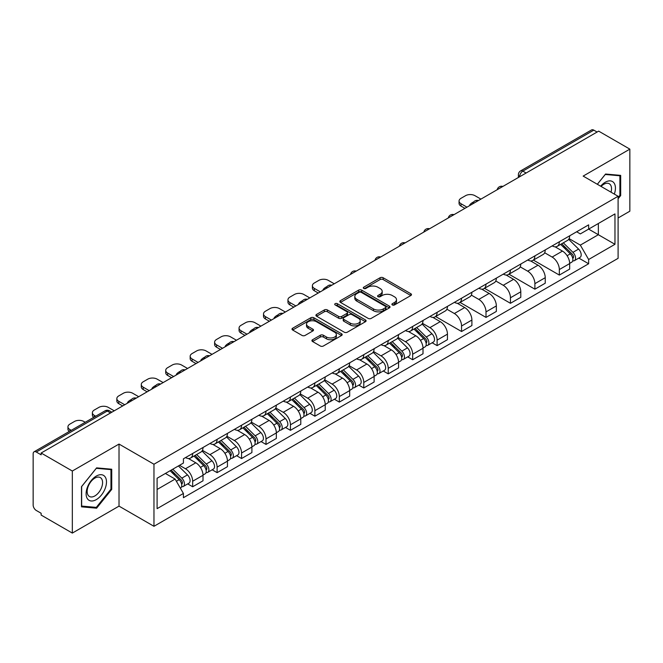 <?xml version="1.0" encoding="UTF-8"?>
<svg xmlns="http://www.w3.org/2000/svg" width="663" height="663" viewBox="0 0 663 663"><rect width="100%" height="100%" fill="white"/><g stroke="black" fill="none" stroke-linecap="round" stroke-linejoin="round"><path stroke-width="0.99" d="M392.339 304.947A1.525 0.878 0 0 0 394.493 304.947L410.836 295.516A2.171 1.26 0 0 0 411.474 294.621A2.171 1.26 0 0 0 410.836 293.734L383.156 277.756A2.171 1.26 0 0 0 380.073 277.756L363.73 287.187A1.525 0.878 0 0 0 363.291 287.808A1.525 0.878 0 0 0 363.73 288.43A1.525 0.878 0 0 0 365.885 288.43L367.998 287.212A6.962 4.019 0 0 1 377.844 287.212L380.156 288.538A6.962 4.019 0 0 1 382.195 291.38A6.962 4.019 0 0 1 380.156 294.223L378.034 295.449A1.525 0.878 0 0 0 377.595 296.071A1.525 0.878 0 0 0 378.034 296.692A1.525 0.878 0 0 0 380.189 296.692L382.302 295.466A6.962 4.019 0 0 1 392.148 295.466L394.46 296.8A6.962 4.019 0 0 1 396.499 299.643A6.962 4.019 0 0 1 394.46 302.485L392.339 303.704A1.525 0.878 0 0 0 391.899 304.325A1.525 0.878 0 0 0 392.339 304.947L392.339 303.704M312.555 339.738A2.171 1.26 0 0 0 311.917 340.625A2.171 1.26 0 0 0 312.555 341.511L320.32 345.995A2.171 1.26 0 0 0 323.395 345.995L341.544 335.519A2.171 1.26 0 0 0 342.183 334.633A2.171 1.26 0 0 0 341.544 333.738L313.864 317.759A2.171 1.26 0 0 0 310.79 317.759L292.64 328.235A2.171 1.26 0 0 0 292.002 329.121A2.171 1.26 0 0 0 292.64 330.008L302.021 335.428A2.171 1.26 0 0 0 305.096 335.428L312.861 330.945A2.171 1.26 0 0 0 313.5 330.058A2.171 1.26 0 0 0 312.861 329.171L308.212 326.478A5.818 3.356 0 0 1 306.505 324.108A5.818 3.356 0 0 1 310.093 321A5.818 3.356 0 0 1 316.442 321.729L334.666 332.254A5.818 3.356 0 0 1 336.365 334.633A5.818 3.356 0 0 1 332.776 337.732A5.818 3.356 0 0 1 326.436 337.003L323.395 335.254A2.171 1.26 0 0 0 320.32 335.254L312.555 339.738L312.555 341.511L320.32 337.061L320.32 335.254M153.965 464.233L119.017 444.061L72.325 471.02L41.139 453.02L598.664 131.133L629.85 149.134L583.158 176.093L618.098 196.273L153.965 464.233L153.965 526.298L618.098 258.33L618.098 196.273M368.156 318.381A2.171 1.26 0 0 0 371.23 318.381L389.38 307.897A2.171 1.26 0 0 0 390.018 307.01A2.171 1.26 0 0 0 389.38 306.124L361.7 290.137A2.171 1.26 0 0 0 358.617 290.137L340.467 300.621A2.171 1.26 0 0 0 339.837 301.508A2.171 1.26 0 0 0 340.467 302.394L368.156 318.381M335.776 305.278A1.525 0.878 0 0 1 337.318 305.494L337.318 303.679L365.462 319.931A2.171 1.26 0 0 1 366.1 320.817A2.171 1.26 0 0 1 365.462 321.712L347.313 332.188A2.171 1.26 0 0 1 344.238 332.188L316.549 316.201L316.549 314.428A2.171 1.26 0 0 0 315.919 315.315A2.171 1.26 0 0 0 316.549 316.201M316.549 314.428L324.323 309.944A2.171 1.26 0 0 1 327.398 309.944L338.627 316.425A2.171 1.26 0 0 0 341.702 316.425L346.857 313.45A2.171 1.26 0 0 0 347.487 312.563A2.171 1.26 0 0 0 346.857 311.676L335.163 304.922A1.525 0.878 0 0 1 334.716 304.3A1.525 0.878 0 0 1 335.66 303.488A1.525 0.878 0 0 1 337.318 303.679M72.325 471.02L72.325 533.085L41.139 515.076L41.139 513.27L36.283 510.469A4.434 2.561 -120 0 1 33.15 505.04L33.15 453.832A4.434 2.561 -120 0 1 34.07 451.801L105.052 410.82A4.434 2.561 60 0 1 107.265 411.043L36.283 452.025A4.434 2.561 -120 0 0 34.07 451.801M618.098 217.986L629.85 211.199L629.85 149.134M72.325 533.085L119.017 506.126L153.965 526.298M41.139 453.02L41.139 454.826L36.283 452.025M526.115 173.018L522.825 171.12A4.434 2.561 60 0 0 520.612 170.897L591.595 129.915A4.434 2.561 60 0 1 593.808 130.139L522.825 171.12A4.434 2.561 120 0 0 519.693 176.549L519.693 176.731M597.098 132.036L593.808 130.139M559.34 241.771A10.194 5.884 60 0 1 557.227 246.354L567.569 240.379A10.194 5.884 -120 0 0 569.674 235.804M544.663 252.752L552.13 257.062A10.194 5.884 60 0 1 559.34 269.551L569.674 263.576A10.194 5.884 -120 0 0 562.473 251.095L555.072 246.818M569.674 263.576L569.674 269.095L559.34 275.07L533.408 260.103M557.227 246.354A10.194 5.884 60 0 1 552.204 245.89M559.34 269.551L559.34 275.07M534.892 255.885A10.194 5.884 60 0 1 532.779 260.468L543.121 254.493A10.194 5.884 -120 0 0 545.235 249.918M508.969 274.217L534.892 289.184L545.235 283.209L545.235 277.689A10.194 5.884 -120 0 0 538.024 265.208L530.624 260.932M532.779 260.468A10.194 5.884 60 0 1 527.765 260.004M520.215 266.866L527.682 271.175A10.194 5.884 60 0 1 534.892 283.665L534.892 289.184M510.444 269.998A10.194 5.884 60 0 1 508.339 274.573L518.681 268.606A10.194 5.884 -120 0 0 520.786 264.031M484.52 288.322L510.444 303.298L520.786 297.322L520.786 291.803A10.194 5.884 -120 0 0 513.585 279.322L506.176 275.046M508.339 274.573A10.194 5.884 60 0 1 503.316 274.117M495.767 280.979L503.242 285.289A10.194 5.884 60 0 1 510.444 297.778L510.444 303.298M486.004 284.112A10.194 5.884 60 0 1 483.891 288.687L494.233 282.72A10.194 5.884 -120 0 0 496.347 278.145M460.081 302.436L486.004 317.403L496.347 311.436L496.347 305.916A10.194 5.884 -120 0 0 489.137 293.436L481.736 289.159M483.891 288.687A10.194 5.884 60 0 1 478.877 288.231M471.327 295.093L478.794 299.403A10.194 5.884 60 0 1 486.004 311.892L486.004 317.403M461.556 298.226A10.194 5.884 60 0 1 459.451 302.8L469.785 296.833A10.194 5.884 -120 0 0 471.899 292.259M435.632 316.549L461.556 331.517L471.899 325.55L471.899 320.03A10.194 5.884 -120 0 0 464.688 307.549L457.288 303.273M459.451 302.8A10.194 5.884 60 0 1 454.428 302.345M446.879 309.207L454.354 313.516A10.194 5.884 60 0 1 461.556 325.997L461.556 331.517M437.116 312.339A10.194 5.884 60 0 1 435.003 316.914L445.345 310.947A10.194 5.884 -120 0 0 447.459 306.372M432.152 342.771L437.116 345.63L447.459 339.663L447.459 334.144A10.194 5.884 -120 0 0 440.249 321.654L432.848 317.386M435.003 316.914A10.194 5.884 60 0 1 429.98 316.458M422.439 323.32L429.906 327.63A10.194 5.884 60 0 1 437.116 340.111L437.116 345.63M412.668 326.453A10.194 5.884 60 0 1 410.554 331.028L420.897 325.061A10.194 5.884 -120 0 0 423.011 320.486M407.712 356.885L412.668 359.744L423.011 353.777L423.011 348.257A10.194 5.884 -120 0 0 415.8 335.768L408.4 331.5M410.554 331.028A10.194 5.884 60 0 1 405.541 330.572M397.991 337.434L405.458 341.743A10.194 5.884 60 0 1 412.668 354.224L412.668 359.744M388.22 340.567A10.194 5.884 60 0 1 386.115 345.141L396.457 339.174A10.194 5.884 -120 0 0 398.562 334.591M383.264 370.998L388.228 373.857L398.562 367.89L398.562 362.371A10.194 5.884 -120 0 0 391.361 349.882L383.952 345.614M386.115 345.141A10.194 5.884 60 0 1 381.092 344.685M373.542 351.539L381.018 355.857A10.194 5.884 60 0 1 388.228 368.338L388.228 373.857M363.78 354.68A10.194 5.884 60 0 1 361.666 359.255L372.009 353.288A10.194 5.884 -120 0 0 374.123 348.705M358.824 385.112L363.78 387.971L374.123 382.004L374.123 376.485A10.194 5.884 -120 0 0 366.912 363.995L359.512 359.727M361.666 359.255A10.194 5.884 60 0 1 356.653 358.799M349.103 365.653L356.57 369.971A10.194 5.884 60 0 1 363.78 382.452L363.78 387.971M339.332 368.794A10.194 5.884 60 0 1 337.227 373.368L347.569 367.393A10.194 5.884 -120 0 0 349.674 362.818M334.376 399.225L339.332 402.085L349.674 396.118L349.674 390.598A10.194 5.884 -120 0 0 342.473 378.109L335.064 373.833M337.227 373.368A10.194 5.884 60 0 1 332.204 372.904M324.655 379.766L332.13 384.084A10.194 5.884 60 0 1 339.332 396.565L339.332 402.085M314.892 382.907A10.194 5.884 60 0 1 312.779 387.482L323.121 381.507A10.194 5.884 -120 0 0 325.235 376.932M309.928 413.331L314.892 416.198L325.235 410.223L325.235 404.712A10.194 5.884 -120 0 0 318.025 392.223L310.624 387.946M312.779 387.482A10.194 5.884 60 0 1 307.765 387.018M300.215 393.88L307.682 398.198A10.194 5.884 60 0 1 314.892 410.679L314.892 416.198M290.444 397.021A10.194 5.884 60 0 1 288.33 401.596L298.673 395.62A10.194 5.884 -120 0 0 300.787 391.046M285.488 427.444L290.444 430.312L300.787 424.337L300.787 418.817A10.194 5.884 -120 0 0 293.576 406.336L286.176 402.06M288.33 401.596A10.194 5.884 60 0 1 283.316 401.132M275.767 407.994L283.234 412.303A10.194 5.884 60 0 1 290.444 424.792L290.444 430.312M266.004 411.135A10.194 5.884 60 0 1 263.891 415.709L274.233 409.734A10.194 5.884 -120 0 0 276.338 405.159M261.04 441.558L266.004 444.425L276.347 438.45L276.347 432.931A10.194 5.884 -120 0 0 269.137 420.45L261.736 416.173M263.891 415.709A10.194 5.884 60 0 1 258.868 415.245M251.327 422.107L258.794 426.417A10.194 5.884 60 0 1 266.004 438.906L266.004 444.425M241.556 425.24A10.194 5.884 60 0 1 239.442 429.823L249.785 423.848A10.194 5.884 -120 0 0 251.899 419.273M236.6 455.672L241.556 458.539L251.899 452.564L251.899 447.044A10.194 5.884 -120 0 0 244.688 434.563L237.288 430.287M239.442 429.823A10.194 5.884 60 0 1 234.429 429.359M226.879 436.221L234.346 440.53A10.194 5.884 60 0 1 241.556 453.02L241.556 458.539M217.108 439.354A10.194 5.884 60 0 1 215.003 443.937L225.345 437.961A10.194 5.884 -120 0 0 227.45 433.387M212.152 469.785L217.108 472.653L227.45 466.677L227.45 461.158A10.194 5.884 -120 0 0 220.249 448.677L212.84 444.401M215.003 443.937A10.194 5.884 60 0 1 209.98 443.472M202.43 450.334L209.906 454.644A10.194 5.884 60 0 1 217.108 467.133L217.108 472.653M192.668 453.467A10.194 5.884 60 0 1 190.554 458.042L200.897 452.075A10.194 5.884 -120 0 0 203.011 447.5M187.712 483.899L192.668 486.766L203.011 480.791L203.011 475.272A10.194 5.884 -120 0 0 195.8 462.791L188.4 458.514M190.554 458.042A10.194 5.884 60 0 1 185.541 457.586M179.507 465.318L185.458 468.758A10.194 5.884 60 0 1 192.668 481.247L192.668 486.766M576.653 231.777L580.332 233.906L614.966 213.909L598.357 223.497L598.357 234.719L580.332 245.119L569.103 238.639M157.098 489.476L175.115 479.076L183.419 493.454L157.098 508.654L157.098 478.255L183.419 463.056L183.419 458.804L588.636 224.856L588.636 229.108L614.966 244.307L588.636 259.506L580.332 245.119M614.966 213.909L614.966 244.307M183.419 493.454L183.419 497.706L588.636 263.758L588.636 259.506M618.098 198.759L620.684 195.544L620.684 175.38L605.559 174.029L597.322 184.273M119.017 444.061L119.017 506.126M81.491 506.839L96.616 508.19L111.732 489.377L111.732 469.222L96.616 467.871L81.491 486.675L81.491 506.839M175.115 479.076L165.402 473.465M578.824 258.089L588.636 263.758M619.897 195.088L620.684 195.544M95.016 507.27L96.616 508.19M110.953 488.929L111.732 489.377M392.952 305.162L394.46 304.292A6.962 4.019 0 0 0 396.499 301.45L396.499 299.643M382.195 291.38L382.195 293.195A6.962 4.019 0 0 1 380.156 296.038L378.648 296.908M410.811 295.532L383.156 279.562A2.171 1.26 0 0 0 380.073 279.562L364.343 288.645M389.355 307.914L361.7 291.952A2.171 1.26 0 0 0 358.617 291.952L340.5 302.411M385.534 307.632A1.525 0.878 0 0 0 385.982 307.01A1.525 0.878 0 0 0 385.534 306.389L361.236 292.358A1.525 0.878 0 0 0 359.081 292.358L356.851 293.651A6.962 4.019 0 0 0 354.813 296.485A6.962 4.019 0 0 0 356.851 299.328L373.46 308.925A6.962 4.019 0 0 0 383.305 308.925L385.534 307.632L385.534 309.447A1.525 0.878 0 0 0 385.982 308.825L385.982 307.01M354.813 296.485L354.813 298.3A6.962 4.019 0 0 0 356.851 301.143L356.851 299.328M385.534 309.447L383.305 310.732A6.962 4.019 0 0 1 373.46 310.732L356.851 301.143M316.582 316.218L324.323 311.751L324.323 309.944M347.487 312.563L347.487 314.37A2.171 1.26 0 0 1 346.857 315.256L341.702 318.232A2.171 1.26 0 0 1 338.627 318.232L327.398 311.751A2.171 1.26 0 0 0 324.323 311.751M337.318 305.494L365.437 321.729M350.279 323.154A5.818 3.356 0 0 0 356.619 323.884A5.818 3.356 0 0 0 360.208 320.776A5.818 3.356 0 0 0 358.501 318.397L352.086 314.693A2.171 1.26 0 0 0 349.003 314.693L343.857 317.668A2.171 1.26 0 0 0 343.219 318.555A2.171 1.26 0 0 0 343.857 319.442L350.279 323.154L350.279 324.961A5.818 3.356 0 0 0 356.619 325.69A5.818 3.356 0 0 0 360.208 322.583L360.208 320.776M343.219 318.555L343.219 320.362A2.171 1.26 0 0 0 343.857 321.257L343.857 319.442M350.279 324.961L343.857 321.257M336.365 334.633L336.365 336.439A5.818 3.356 0 0 1 332.776 339.539A5.818 3.356 0 0 1 326.436 338.818L323.395 337.061A2.171 1.26 0 0 0 320.32 337.061M306.505 324.108L306.505 325.914A5.818 3.356 0 0 0 308.212 328.293L308.212 326.478M312.861 329.171L312.861 330.945L308.212 328.293M341.544 333.738L341.544 335.519L313.864 319.566A2.171 1.26 0 0 0 310.79 319.566L292.665 330.025M560.649 244.374L570.279 253.871A5.536 3.199 60 0 1 571.746 262.175L569.674 263.368M470.258 205.273L469.719 204.966A13.848 7.997 -0 0 1 473.705 201.883M562.572 246.271L566.658 248.625M480.907 199.115L474.957 195.684A6.647 3.837 -0 0 0 465.55 195.684L461.009 198.303A6.647 3.837 -0 0 0 459.061 201.022A6.647 3.837 -0 0 0 461.009 203.732L466.967 207.171M561.718 243.752L572.268 254.161A2.66 1.533 60 0 1 572.965 258.147A2.66 1.533 60 0 1 572.724 258.238M563.318 242.832L572.948 252.338A5.536 3.199 60 0 1 574.407 260.642A5.536 3.199 60 0 1 572.733 260.816M568.705 239.326L578.584 249.081A5.536 3.199 60 0 1 580.05 257.385L574.407 260.642M464.929 208.348L461.009 206.085A6.647 3.837 180 0 1 459.061 203.375L459.061 201.022M614.328 194.093A14.404 8.312 120 0 0 614.071 183.038A14.404 8.312 120 0 0 600.637 186.187M611.029 192.187A10.906 6.298 120 0 0 610.499 184.878A10.906 6.298 120 0 0 609.272 183.742A10.906 6.298 120 0 0 601.076 186.444M597.355 184.297L605.253 174.477L619.897 175.778L619.897 195.32L618.098 197.557M618.927 175.223L619.897 175.778M105.119 476.871A14.404 8.312 120 0 0 91.204 480.6A14.404 8.312 120 0 0 87.475 498.825A14.404 8.312 120 0 0 101.389 495.095A14.404 8.312 120 0 0 105.119 476.871M101.547 478.719A10.906 6.298 120 0 0 100.32 477.575A10.906 6.298 120 0 0 90.176 482.672A10.906 6.298 120 0 0 88.196 495.327A10.906 6.298 120 0 0 89.414 496.471A10.906 6.298 120 0 0 99.566 491.374A10.906 6.298 120 0 0 101.547 478.719M96.301 507.386L81.648 506.076L81.648 486.543L96.301 468.31L110.953 469.619L110.953 489.153L96.301 507.386M109.975 469.064L110.953 469.619M413.985 329.047L423.616 338.553A5.536 3.199 60 0 1 425.074 346.857L423.011 348.05M323.585 289.946L323.055 289.64A13.848 7.997 -0 0 1 327.041 286.565M415.908 330.945L419.986 333.298M334.243 283.797L328.284 280.358A6.647 3.837 -0 0 0 318.886 280.358L314.345 282.985A6.647 3.837 -0 0 0 312.397 285.695A6.647 3.837 -0 0 0 314.345 288.413L320.295 291.853M415.055 328.434L425.596 338.834A2.66 1.533 60 0 1 426.301 342.821A2.66 1.533 60 0 1 426.06 342.92M416.646 327.514L426.276 337.011A5.536 3.199 60 0 1 427.743 345.315A5.536 3.199 60 0 1 426.069 345.498M422.041 324.008L431.92 333.754A5.536 3.199 60 0 1 433.378 342.058L427.743 345.315M318.257 293.021L314.345 290.767A6.647 3.837 180 0 1 312.397 288.049L312.397 285.695M389.537 343.161L399.167 352.666A5.536 3.199 60 0 1 400.634 360.97L398.562 362.164M299.146 304.06L298.607 303.753A13.848 7.997 -0 0 1 302.593 300.679M391.46 345.058L395.546 347.412M309.795 297.911L303.845 294.471A6.647 3.837 -0 0 0 294.438 294.471L289.897 297.099A6.647 3.837 -0 0 0 287.949 299.809A6.647 3.837 -0 0 0 289.897 302.527L295.847 305.958M390.606 342.547L401.156 352.948A2.66 1.533 60 0 1 401.853 356.934A2.66 1.533 60 0 1 401.612 357.034M392.206 341.627L401.836 351.125A5.536 3.199 60 0 1 403.295 359.429A5.536 3.199 60 0 1 401.621 359.611M397.593 338.122L407.472 347.868A5.536 3.199 60 0 1 408.938 356.172L403.295 359.429M293.817 307.135L289.897 304.881A6.647 3.837 180 0 1 287.949 302.162L287.949 299.809M365.098 357.274L374.728 366.78A5.536 3.199 60 0 1 376.186 375.084L374.123 376.277M274.697 318.174L274.159 317.867A13.848 7.997 -0 0 1 278.153 314.792M367.012 359.172L371.098 361.526M285.355 312.024L279.396 308.585A6.647 3.837 -0 0 0 269.998 308.585L265.449 311.212A6.647 3.837 -0 0 0 263.509 313.922A6.647 3.837 -0 0 0 265.449 316.641L271.407 320.072M366.167 356.661L376.708 367.062A2.66 1.533 60 0 1 377.413 371.048A2.66 1.533 60 0 1 377.164 371.147M367.758 355.741L377.388 365.238A5.536 3.199 60 0 1 378.846 373.542A5.536 3.199 60 0 1 377.181 373.725M373.145 352.235L383.032 361.981A5.536 3.199 60 0 1 384.49 370.286L378.846 373.542M269.369 321.248L265.449 318.986A6.647 3.837 180 0 1 263.509 316.276L263.509 313.922M340.649 371.388L350.279 380.894A5.536 3.199 60 0 1 351.738 389.198L349.674 390.391M250.249 332.287L249.719 331.981A13.848 7.997 -0 0 1 253.705 328.906M342.572 373.286L346.65 375.639M260.907 326.138L254.957 322.699A6.647 3.837 -0 0 0 245.55 322.699L241.009 325.326A6.647 3.837 -0 0 0 239.061 328.036A6.647 3.837 -0 0 0 241.009 330.754L246.959 334.185M341.718 370.774L352.26 381.175A2.66 1.533 60 0 1 352.965 385.162A2.66 1.533 60 0 1 352.724 385.261M343.318 369.855L352.948 379.352A5.536 3.199 60 0 1 354.407 387.656A5.536 3.199 60 0 1 352.733 387.838M348.705 366.349L358.584 376.095A5.536 3.199 60 0 1 360.05 384.399L354.407 387.656M244.92 335.362L241.009 333.099A6.647 3.837 180 0 1 239.061 330.389L239.061 328.036M316.21 385.501L325.84 394.999A5.536 3.199 60 0 1 327.298 403.311L325.226 404.505M225.81 346.401L225.271 346.094A13.848 7.997 -0 0 1 229.265 343.02M318.124 387.399L322.21 389.753M236.459 340.252L230.509 336.812A6.647 3.837 -0 0 0 221.111 336.812L216.561 339.439A6.647 3.837 -0 0 0 214.613 342.149A6.647 3.837 -0 0 0 216.561 344.859L222.519 348.299M317.27 384.888L327.82 395.289A2.66 1.533 60 0 1 328.516 399.275A2.66 1.533 60 0 1 328.276 399.375M318.87 383.968L328.5 393.466A5.536 3.199 60 0 1 329.959 401.77A5.536 3.199 60 0 1 328.284 401.952M324.257 380.463L334.144 390.209A5.536 3.199 60 0 1 335.602 398.513L329.959 401.77M220.481 349.476L216.561 347.213A6.647 3.837 180 0 1 214.613 344.503L214.613 342.149M291.761 399.615L301.392 409.112A5.536 3.199 60 0 1 302.85 417.425L300.787 418.618M201.361 360.515L200.831 360.208A13.848 7.997 -0 0 1 204.817 357.133M293.684 401.513L297.762 403.866M212.019 354.365L206.06 350.926A6.647 3.837 -0 0 0 196.662 350.926L192.121 353.545A6.647 3.837 -0 0 0 190.173 356.263A6.647 3.837 -0 0 0 192.121 358.973L198.071 362.412M292.831 399.002L303.372 409.402A2.66 1.533 60 0 1 304.077 413.389A2.66 1.533 60 0 1 303.836 413.488M294.422 398.073L304.052 407.579A5.536 3.199 60 0 1 305.519 415.883A5.536 3.199 60 0 1 303.845 416.066M299.817 394.568L309.696 404.322A5.536 3.199 60 0 1 311.154 412.626L305.519 415.883M196.033 363.589L192.121 361.327A6.647 3.837 180 0 1 190.173 358.617L190.173 356.263M267.313 413.729L276.943 423.226A5.536 3.199 60 0 1 278.41 431.538L276.338 432.732M176.922 374.628L176.383 374.322A13.848 7.997 -0 0 1 180.369 371.239M269.236 415.626L273.322 417.98M187.571 368.479L181.621 365.04A6.647 3.837 -0 0 0 172.214 365.04L167.673 367.658A6.647 3.837 -0 0 0 165.725 370.377A6.647 3.837 -0 0 0 167.673 373.087L173.631 376.526M268.382 413.115L278.932 423.516A2.66 1.533 60 0 1 279.629 427.502A2.66 1.533 60 0 1 279.388 427.602M269.982 412.187L279.612 421.693A5.536 3.199 60 0 1 281.071 429.997A5.536 3.199 60 0 1 279.396 430.171M275.369 408.681L285.247 418.436A5.536 3.199 60 0 1 286.714 426.74L281.071 429.997M171.593 377.703L167.673 375.44A6.647 3.837 180 0 1 165.725 372.73L165.725 370.377M242.873 427.842L252.504 437.34A5.536 3.199 60 0 1 253.962 445.644L251.899 446.837M152.473 388.742L151.943 388.435A13.848 7.997 -0 0 1 155.929 385.352M244.796 429.74L248.874 432.094M163.131 382.584L157.172 379.153A6.647 3.837 -0 0 0 147.774 379.153L143.233 381.772A6.647 3.837 -0 0 0 141.285 384.49A6.647 3.837 -0 0 0 143.233 387.2L149.183 390.64M243.943 427.221L254.484 437.63A2.66 1.533 60 0 1 255.189 441.616A2.66 1.533 60 0 1 254.94 441.707M245.534 426.301L255.164 435.806A5.536 3.199 60 0 1 256.631 444.111A5.536 3.199 60 0 1 254.957 444.285M250.921 422.795L260.808 432.549A5.536 3.199 60 0 1 262.266 440.854L256.631 444.111M147.145 391.816L143.233 389.554A6.647 3.837 180 0 1 141.285 386.844L141.285 384.49M218.425 441.956L228.055 451.453A5.536 3.199 60 0 1 229.522 459.757L227.45 460.951M128.025 402.855L127.495 402.54A13.848 7.997 -0 0 1 131.481 399.466M220.348 443.845L224.434 446.207M138.683 396.698L132.733 393.267A6.647 3.837 -0 0 0 123.326 393.267L118.785 395.886A6.647 3.837 -0 0 0 116.837 398.604A6.647 3.837 -0 0 0 118.785 401.314L124.735 404.753M219.494 441.334L230.044 451.743A2.66 1.533 60 0 1 230.741 455.73A2.66 1.533 60 0 1 230.5 455.821M221.094 440.414L230.724 449.92A5.536 3.199 60 0 1 232.183 458.224A5.536 3.199 60 0 1 230.509 458.398M226.481 436.909L236.359 446.663A5.536 3.199 60 0 1 237.826 454.967L232.183 458.224M122.705 405.93L118.785 403.668A6.647 3.837 180 0 1 116.837 400.958L116.837 398.604M193.986 456.069L203.616 465.567A5.536 3.199 60 0 1 205.074 473.871L203.011 475.064M195.9 457.959L199.986 460.321M114.243 410.811L108.284 407.38A6.647 3.837 -0 0 0 98.886 407.38L94.337 409.999A6.647 3.837 -0 0 0 92.389 412.717A6.647 3.837 -0 0 0 94.337 415.428L95.704 416.215M195.055 455.448L205.596 465.857A2.66 1.533 60 0 1 206.301 469.843A2.66 1.533 60 0 1 206.052 469.934M196.646 454.528L206.276 464.034A5.536 3.199 60 0 1 207.734 472.338A5.536 3.199 60 0 1 206.06 472.512M202.033 451.022L211.92 460.777A5.536 3.199 60 0 1 213.378 469.081L207.734 472.338M93.715 417.367A6.647 3.837 180 0 1 92.389 415.063L92.389 412.717M170.109 470.747L179.167 479.68A5.536 3.199 60 0 1 180.626 487.985L180.353 488.142M171.46 472.073L175.538 474.435M85.204 422.281L83.845 421.486A6.647 3.837 -0 0 0 74.438 421.486L69.897 424.113A6.647 3.837 -0 0 0 67.949 426.831A6.647 3.837 -0 0 0 69.897 429.541L71.264 430.328M171.178 470.125L181.148 479.971A2.66 1.533 60 0 1 181.853 483.957A2.66 1.533 60 0 1 181.612 484.048M172.778 469.205L181.828 478.139A5.536 3.199 60 0 1 183.295 486.451A5.536 3.199 60 0 1 181.621 486.625M178.413 465.948L187.472 474.882A5.536 3.199 60 0 1 188.93 483.194L183.295 486.451M69.275 431.48A6.647 3.837 180 0 1 67.949 429.176L67.949 426.831M519.85 176.64L519.693 176.549A4.434 2.561 0 0 1 518.391 174.742L518.391 177.477M217.108 467.133L227.45 461.158M241.556 453.02L251.899 447.044M266.004 438.906L276.347 432.931M290.444 424.792L300.787 418.817M314.892 410.679L325.235 404.712M339.332 396.565L349.674 390.598M363.78 382.452L374.123 376.485M388.228 368.338L398.562 362.371M412.668 354.224L423.011 348.257M437.116 340.111L447.459 334.144M461.556 325.997L471.899 320.03M486.004 311.892L496.347 305.916M510.444 297.778L520.786 291.803M534.892 283.665L545.235 277.689M192.668 481.247L203.011 475.272M185.458 468.758L195.8 462.791M209.906 454.644L220.249 448.677M234.346 440.53L244.688 434.563M258.794 426.417L269.137 420.45M283.234 412.303L293.576 406.336M307.682 398.198L318.025 392.223M332.13 384.084L342.473 378.109M356.57 369.971L366.912 363.995M381.018 355.857L391.361 349.882M405.458 341.743L415.8 335.768M429.906 327.63L440.249 321.654M454.354 313.516L464.688 307.549M478.794 299.403L489.137 293.436M503.242 285.289L513.585 279.322M527.682 271.175L538.024 265.208M552.13 257.062L562.473 251.095M502.496 186.659A4.434 2.561 120 0 0 500.54 187.786M478.048 200.773A4.434 2.561 120 0 0 476.092 201.9M453.608 214.887A4.434 2.561 120 0 0 451.644 216.014M429.16 229A4.434 2.561 120 0 0 427.204 230.127M404.712 243.106A4.434 2.561 120 0 0 402.756 244.241M380.272 257.219A4.434 2.561 120 0 0 378.316 258.355M355.824 271.333A4.434 2.561 120 0 0 353.868 272.468M331.384 285.446A4.434 2.561 120 0 0 329.428 286.582M306.936 299.56A4.434 2.561 120 0 0 304.98 300.695M282.496 313.674A4.434 2.561 120 0 0 280.532 314.801M258.048 327.787A4.434 2.561 120 0 0 256.092 328.914M233.6 341.901A4.434 2.561 120 0 0 231.644 343.028M209.16 356.014A4.434 2.561 120 0 0 207.204 357.142M184.712 370.128A4.434 2.561 120 0 0 182.756 371.255M160.272 384.242A4.434 2.561 120 0 0 158.316 385.369M135.824 398.355A4.434 2.561 120 0 0 133.868 399.482M110.555 412.941L107.265 411.043A4.434 2.561 120 0 1 109.486 410.82A4.434 4.434 0 0 0 105.052 410.82M394.46 304.292L394.46 302.485M378.034 296.692L378.034 295.449M380.156 296.038L380.156 294.223M363.73 288.43L363.73 287.187M380.073 279.562L380.073 277.756M383.156 279.562L383.156 277.756M410.836 295.516L410.836 293.734M340.467 302.394L340.467 300.621M358.617 291.952L358.617 290.137M361.7 291.952L361.7 290.137M389.38 307.897L389.38 306.124M373.46 310.732L373.46 308.925M383.305 310.732L383.305 308.925M327.398 311.751L327.398 309.944M338.627 318.232L338.627 316.425M341.702 318.232L341.702 316.425M346.857 315.256L346.857 313.45M365.462 321.712L365.462 319.931M323.395 337.061L323.395 335.254M326.436 338.818L326.436 337.003M292.64 330.008L292.64 328.235M310.79 319.566L310.79 317.759M313.864 319.566L313.864 317.759M570.279 253.871L567.097 255.711M573.52 256.929L572.517 257.509M578.584 249.081L572.948 252.338M461.009 206.085L461.009 203.732M423.616 338.553L420.433 340.384M426.848 341.611L425.853 342.183M431.92 333.754L426.276 337.011M314.345 290.767L314.345 288.413M399.167 352.666L395.985 354.498M402.408 355.716L401.405 356.296M407.472 347.868L401.836 351.125M289.897 304.881L289.897 302.527M374.728 366.78L371.545 368.611M377.96 369.83L376.965 370.41M383.032 361.981L377.388 365.238M265.449 318.986L265.449 316.641M350.279 380.894L347.097 382.725M353.52 383.943L352.517 384.523M358.584 376.095L352.948 379.352M241.009 333.099L241.009 330.754M325.84 394.999L322.657 396.839M329.072 398.057L328.069 398.637M334.144 390.209L328.5 393.466M216.561 347.213L216.561 344.859M301.392 409.112L298.209 410.952M304.624 412.171L303.629 412.751M309.696 404.322L304.052 407.579M192.121 361.327L192.121 358.973M276.943 423.226L273.761 425.066M280.184 426.284L279.181 426.864M285.247 418.436L279.612 421.693M167.673 375.44L167.673 373.087M252.504 437.34L249.321 439.179M255.736 440.398L254.741 440.978M260.808 432.549L255.164 435.806M143.233 389.554L143.233 387.2M228.055 451.453L224.873 453.293M231.296 454.511L230.293 455.083M236.359 446.663L230.724 449.92M118.785 403.668L118.785 401.314M203.616 465.567L200.433 467.407M206.848 468.625L205.853 469.197M211.92 460.777L206.276 464.034M94.337 417.002L94.337 415.428M179.167 479.68L176.391 481.28M182.4 482.739L181.405 483.31M187.472 474.882L181.828 478.139M69.897 431.116L69.897 429.541M502.869 186.444A4.434 4.434 0 0 0 497.184 189.726M478.429 200.558A4.434 4.434 0 0 0 472.736 203.839M453.981 214.663A4.434 4.434 0 0 0 448.296 217.953M429.533 228.776A4.434 4.434 0 0 0 423.848 232.067M405.093 242.89A4.434 4.434 0 0 0 399.408 246.172M380.645 257.004A4.434 4.434 0 0 0 374.96 260.286M356.205 271.117A4.434 4.434 0 0 0 350.52 274.399M331.757 285.231A4.434 4.434 0 0 0 326.072 288.513M307.317 299.344A4.434 4.434 0 0 0 301.624 302.626M282.869 313.458A4.434 4.434 0 0 0 277.184 316.74M258.421 327.572A4.434 4.434 0 0 0 252.736 330.854M233.981 341.685A4.434 4.434 0 0 0 228.296 344.967M209.533 355.799A4.434 4.434 0 0 0 203.848 359.081M185.093 369.913A4.434 4.434 0 0 0 179.4 373.194M160.645 384.026A4.434 4.434 0 0 0 154.96 387.308M136.197 398.131A4.434 4.434 0 0 0 130.512 401.422M111.856 412.187L109.486 410.82M520.612 170.897A4.434 4.434 0 0 0 518.391 174.742"/></g></svg>

